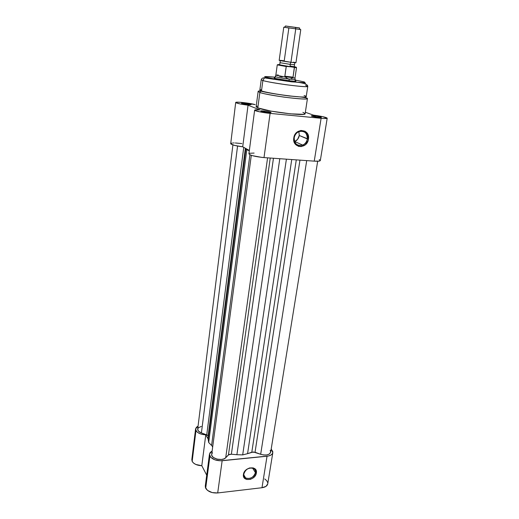 <?xml version="1.0" encoding="UTF-8"?>
<svg xmlns="http://www.w3.org/2000/svg" width="519" height="519" viewBox="0 0 519 519"><rect width="100%" height="100%" fill="white"/><g stroke="black" fill="none" stroke-linecap="round" stroke-linejoin="round"><path stroke-width="0.78" d="M243.872 473.899C242.594 480.782 254.66 479.407 255.426 472.64L256.36 472.984C255.51 480.549 242.016 482.099 243.443 474.398L243.872 473.899C245.721 469.02 248.958 467.217 253.57 468.495C255.037 469.41 255.659 470.791 255.426 472.64C253.506 477.577 250.236 479.342 245.61 477.941C244.235 477.026 243.658 475.676 243.872 473.899L244.28 472.056L247.083 469.105L249.555 467.963L253.246 467.904L255.134 468.981L256.23 470.765L256.062 474.158L254.771 476.403L252.747 478.233L250.294 479.374L246.616 479.459L244.04 477.59L243.443 474.398C244.3 466.724 257.898 465.309 256.36 472.984L255.426 472.64L252.597 468.086L255.426 472.64C256.795 465.777 244.644 467.042 243.872 473.899M205.952 484.441L205.329 487.289L207.477 490.384L212.148 492.576L217.701 492.953L222.151 460.729C216.358 460.943 212.277 459.432 209.91 456.188L205.686 488.282C207.983 491.681 211.992 493.238 217.701 492.953L261.991 487.724L266.007 486.361L267.752 483.851M201.807 465.718L205.771 434.825C200.944 434.539 197.674 433.144 195.955 430.64L192.166 461.391C193.834 464.025 197.051 465.472 201.807 465.718L206.711 475.177L201.807 465.718L205.771 434.825L201.087 434.085L198.433 432.95L196.539 431.458L195.598 428.85L196.461 427.221L198.063 426.131L195.585 428.915L195.955 430.64L192.166 461.391L193.555 463.071L195.819 464.46L201.807 465.718M267.733 482.761L266.766 480.743L264.709 478.94M192.114 458.601L191.829 459.503M191.822 459.568L192.166 461.391L191.822 459.575L195.585 428.915M212.66 447.067L211.992 445.879L212.66 447.067M208.106 438.977L205.771 434.825L208.106 438.977M272.825 452.626C272.365 454.592 270.438 455.792 267.032 456.227L261.991 487.724L267.032 456.227L222.151 460.729L217.701 492.953L261.991 487.724C265.352 487.231 267.272 485.94 267.746 483.857L272.825 452.626L271.197 449.058L272.799 451.588L272.559 453.444L271.093 454.975L268.576 455.974L220.296 460.801L214.73 459.769L210.669 457.226L209.455 454.307L210.143 452.562L211.882 451.154L209.475 454.119L209.91 456.188L205.686 488.282L205.277 486.095L209.475 454.131M208.132 435.863L206.737 434.864L243.742 147.37L206.737 434.864L201.411 432.943L207.198 435.058L208.132 435.863L245.37 148.259L208.132 435.863M270.684 452.224L269.277 454.086L266.863 454.916L263.795 454.994L260.674 454.287L306.697 160.605L260.674 454.287C266.033 455.695 269.367 455.007 270.684 452.237L317.68 161.227M260.674 454.287L255.043 452.257L299.956 160.131L255.043 452.257L251.799 452.231L296.284 159.871L251.799 452.231L247.569 453.664L253.324 451.952L260.674 454.287M291.73 159.547L247.569 453.664L242.684 454.891L286.397 159.171L242.684 454.891L236.891 454.709L242.684 454.891L247.569 453.664L291.73 159.547M279.793 158.704L236.891 454.709L279.793 158.704M231.37 454.216L236.891 454.709L231.37 454.216L228.457 454.852L270.237 158.029L228.457 454.852L225.713 457.745L228.957 454.488L231.37 454.216L273.448 158.256L231.37 454.216M267.583 157.841L225.713 457.745L267.583 157.841M211.694 454.378C210.714 458.621 222.625 461.501 225.713 457.745L223.955 458.874L221.438 459.464L217.104 459.146L213.452 457.524L212.031 455.98L211.694 454.372L251.293 155.324M211.59 445.477L208.683 442.519L246.791 149.764L249.315 150.711L246.791 149.764L245.883 148.635L208.164 439.392L208.683 442.519L246.791 149.764L245.772 148.486L208.125 437.186L208.683 442.519L211.59 445.477L249.905 154.766L211.59 445.477M237.559 146.053L201.411 432.943L237.559 146.053M232.908 144.937L197.687 429.135C197.622 430.679 198.868 431.944 201.411 432.943L198.505 431.185L197.687 429.129M270.172 450.336L270.697 452.101M211.953 453.574L212.485 452.866M197.707 429.012L198.498 427.701L201.353 426.43M307.326 138.936C309.123 129.659 295.337 128.414 294.228 137.84L293.793 137.931C295.045 127.376 310.466 128.777 308.448 139.15L299.281 135.498L298.86 131.618L299.281 135.498L307.326 138.936C306.761 141.843 305.224 143.899 302.707 145.112C297.179 146.345 294.351 143.925 294.228 137.84C294.747 135.024 296.206 132.987 298.62 131.722C304.303 130.314 307.203 132.715 307.326 138.936L308.448 139.15L308.059 140.714L305.432 144.684L301.364 146.598L298.509 146.371L295.09 143.86L293.702 139.533L294.824 134.849L296.829 132.332L300.942 130.418L305.107 131.255L307.923 134.544L308.448 139.15C307.209 149.53 291.918 148.369 293.793 137.931L294.228 137.84C292.541 147.169 306.216 148.22 307.326 138.936M320.826 117.041L321.196 117.197C322.831 117.995 314.04 117.035 311.776 116.159L317.583 117.281L321.326 117.3L317.005 116.204L312.003 115.718L311.296 115.899L311.776 116.159L311.471 115.763C314.19 115.711 317.31 116.133 320.826 117.041L320.307 117.495L320.826 117.041M270.639 112.169L270.866 112.279C272.657 113.142 263.088 112.136 261.044 111.241L267.798 112.48L270.139 112.604L270.639 112.169L265.903 111.183L261.595 110.813L260.681 110.982L261.044 111.241L260.875 110.871C263.866 110.8 267.123 111.235 270.639 112.169L270.139 112.604L270.924 112.519L270.639 112.169M250.755 104.377L250.943 104.468C252.539 105.234 243.45 104.254 241.666 103.469L247.005 104.501L251.066 104.604L247.329 103.618L241.523 103.171C244.365 103.112 247.44 103.521 250.755 104.377L250.34 104.741L250.755 104.377M275.66 79.355L278.813 80.043L275.66 79.355M295.013 80.756L295.395 80.873C299.625 82.19 279.559 79.764 275.005 78.401L289.349 80.769L295.103 81.23L295.811 81.087L295.013 80.756M256.133 106.739L257.813 107.894C265.968 111.494 306.346 116.425 305.127 113.713L307.449 98.519C308.76 100.731 268.135 95.606 259.857 92.479C261.874 93.407 269.841 94.945 283.757 97.085C299.262 99.006 307.157 99.479 307.449 98.519C307.54 97.728 301.533 96.891 289.44 96.002C276.51 94.27 266.935 92.648 260.694 91.149C258.832 90.883 257.982 91 258.138 91.5L256.133 106.745L257.813 107.894L259.857 92.479L258.138 91.5L259.857 92.479L260.681 91.156L261.492 90.916C259.279 90.267 259.338 89.826 261.667 89.599M266.468 77.402C262.348 76.384 265.241 76.312 275.135 77.188L265.43 76.585L265.008 76.747L265.352 77.026L266.468 77.402L264.463 77.902L266.468 77.402L281.311 80.218L296.602 82.19L303.745 82.657L304.951 82.378L303.135 81.684C306.242 82.417 306.567 83.325 293.125 81.807C279.086 80.14 268.038 77.967 266.468 77.402M295.123 80.03L303.135 81.684L295.123 80.03M304.809 82.553L305.496 83.773M304.076 95.541C307.683 96.502 308.117 97.877 292.457 96.262C276.089 94.439 263.256 91.688 261.492 90.916L259.857 90.008L261.219 79.731L262.874 80.523L264.463 77.902L262.874 80.523L261.219 79.731C261.79 78.304 262.88 77.688 264.482 77.889L291.529 81.846C302.207 82.385 307.624 83.89 307.78 86.362C309.058 88.068 270.775 83.111 262.874 80.523L261.492 90.916L262.874 80.523C264.813 81.282 272.352 82.657 285.489 84.649C300.105 86.511 307.533 87.082 307.78 86.362L306.216 96.612C307.436 98.629 269.316 93.803 261.492 90.916L260.681 91.156L259.857 92.479L257.813 107.894L271.216 111.144L290.53 113.843L303.621 114.31L305.107 113.577L302.882 112.344M248.906 153.851C250.216 155.447 255.251 156.699 264.002 157.588L270.101 113.389C263.01 112.74 254.239 110.891 254.641 110.151L248.906 153.851L250.022 154.824L252.468 155.681L262.024 157.419L264.002 157.588L270.101 113.389L322.941 118.455L326.639 118.468L327.171 118.124L326.055 117.547C323.188 116.639 319.01 115.841 313.515 115.147L305.347 112.266L313.515 115.147L322.403 116.593L327.204 118.222C326.97 118.624 324.939 118.65 321.105 118.3L314.248 161.143C318.03 161.377 320.054 161.175 320.32 160.546L318.861 161.143L314.248 161.143L321.105 118.3L270.101 113.389L260.013 111.909L254.686 110.281L255.809 109.814L259.889 109.911L248.043 105.195L239.849 103.884L235.756 102.613L237.391 102.178L242.866 102.515L255.147 104.624C250.249 103.099 235.392 101.458 235.697 102.49L230.689 143.808L234.672 145.43L242.71 146.799L249.354 150.452L242.71 146.799L248.043 105.195C240.66 104.215 236.547 103.313 235.697 102.49M295.279 141.765L295.129 142.751L295.279 141.765M294.435 81.957L290.796 81.749M305.159 97.351L305.723 97.54L305.159 97.351M241.848 143.581L235.269 142.965M234.166 142.946L233.187 142.965M232.343 143.023L230.65 143.594M254.122 153.079L250.087 153.241L248.958 153.715M264.002 157.588L314.248 161.143L264.002 157.588M320.301 160.397L319.243 159.612M257.34 106.187L256.71 106.33M305.607 85.421L307.78 86.362M275.038 77.915L274.168 78.038L275.005 78.401C274.038 78.122 273.915 77.96 274.642 77.921L275.038 77.915M245.046 104.228L247.278 104.533L245.046 104.228M314.585 116.827L317.894 117.313L314.585 116.827M263.769 111.916L267.804 112.48L263.769 111.916M230.644 143.627C231.429 144.82 235.451 145.878 242.71 146.799L248.043 105.195L259.889 109.911C256.581 109.678 254.829 109.762 254.641 110.151M294.584 141.616L294.773 141.538C297.238 140.357 298.743 138.346 299.281 135.498L297.608 139.339L294.584 141.616M303.965 81.924L303.135 81.684M299.599 27.987L299.152 27.883L300.235 29.531L295.759 28.843L290.951 62.274L295.947 62.728L300.773 29.635L295.759 28.843L295.395 27.306L295.759 28.843L283.77 27.215L279.177 60.34L290.951 62.274L295.759 28.843L284.315 27.26L288.856 28.02L284.237 60.801L281.616 60.483C275.044 59.75 282.855 61.261 290.951 62.274L290.056 64.35L280.318 62.747L290.056 64.35L290.951 62.274C296.518 62.942 297.355 62.903 293.475 62.17M294.182 64.68L290.056 64.35L294.182 64.68M299.191 27.955L285.755 26.041M290.069 66.03C295.811 66.983 296.738 67.301 292.865 66.97L290.316 66.679L290.056 64.35L290.316 66.679L295.305 67.074M295.168 79.485L289.232 79.109L295.168 79.485L294.974 77.921L292.528 77.876L291.036 78.901L289.232 79.109L288.999 80.724L289.232 79.109C281.24 78.077 276.569 77.24 275.219 76.598L275.245 76.65C277.029 77.325 281.694 78.142 289.232 79.109L291.036 78.901L292.846 77.675L284.957 76.741L287.286 78.46L289.232 79.109L287.286 78.46L284.957 76.741L292.846 77.675L293.034 77.162L284.847 76.189L284.957 76.741L284.847 76.189L293.034 77.162L294.351 67.347L280.734 65.29L277.704 64.622L278.671 64.551M279.371 64.603L279.767 64.641M294.779 66.808L296.232 67.217L295.298 67.243L286.267 66.426L284.847 76.189L286.216 66.536L277.263 64.875L286.216 66.536L286.994 66.27C278.625 65.011 276.056 64.447 279.287 64.596M278.716 64.661L290.316 66.679L281.006 65.284C278.255 64.765 277.853 64.577 279.799 64.706M278.19 74.931L275.868 75.203L275.245 76.65M279.624 76.384L282.265 76.974M286.767 66.257L277.263 64.875L275.842 75.151L285.359 77.026L275.868 75.203M292.528 77.876L295.013 77.882L296.518 67.613L294.435 67.554L293.034 77.162L292.528 77.876M293.585 66.912L294.669 67.12M294.176 66.692C297.017 67.256 296.881 67.399 293.767 67.113L294.189 67.236M294.435 67.496L296.511 67.6L294.085 67.191M299.152 27.883L285.469 25.989M285.852 26.054L289.608 26.638M296.252 27.578L298.963 27.929M243.833 474.95L245.61 477.941M208.119 437.206L245.545 148.356M320.839 117.482L321.196 117.197M270.483 112.591L270.866 112.279M295.207 79.446L294.948 81.23L295.395 80.873M327.197 118.228L320.32 160.546M294.773 141.538L302.707 145.112M275.219 76.598L274.973 78.388L274.642 77.921M241.763 103.508L241.523 103.171M261.161 111.287L260.875 110.871M311.724 116.146L311.471 115.763M280.247 60.937L279.754 64.44C279.475 64.713 280.085 65.031 281.59 65.388M294.747 63.007L294.247 66.503C294.435 66.847 293.754 66.977 292.216 66.899M284.315 27.26L285.82 25.989"/></g></svg>
